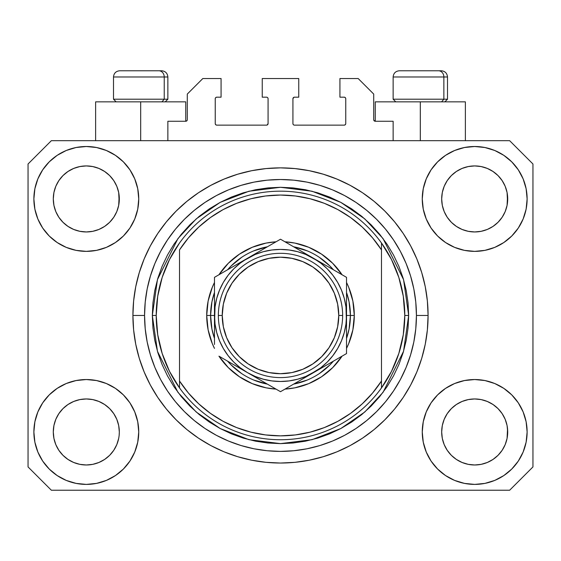 <?xml version="1.0" encoding="UTF-8"?>
<svg xmlns="http://www.w3.org/2000/svg" width="561" height="561" viewBox="0 0 561 561"><rect width="100%" height="100%" fill="white"/><g stroke="black" fill="none" stroke-linecap="round" stroke-linejoin="round"><path stroke-width="0.84" d="M167.865 140.685L167.865 121.26L185.733 121.26L167.865 121.26L167.865 140.685M187.29 119.71L187.29 94.073L187.29 119.71A1.557 1.557 0 0 1 185.733 121.26L186.329 121.141L185.733 121.26L185.733 101.843L140.685 101.843L140.685 140.685L140.685 101.843L95.629 101.843L95.629 140.685L95.629 101.843L185.733 101.843M187.29 94.073L202.823 78.54L221.076 78.54L221.076 97.179L216.805 97.179L221.076 97.179L221.076 78.54L202.823 78.54L187.29 94.073M215.249 98.736L215.249 123.595L215.249 98.736A1.557 1.557 0 0 1 216.805 97.179L216.209 97.298L216.805 97.179M216.805 125.145L266.517 125.145L216.805 125.145A1.557 1.557 0 0 1 215.249 123.595L215.368 124.184L215.249 123.595M267.618 124.689L267.113 125.026L268.074 123.595L268.074 98.736L268.074 123.595A1.557 1.557 0 0 1 266.517 125.145L267.113 125.026L266.517 125.145M266.517 97.179L262.246 97.179L266.517 97.179A1.557 1.557 0 0 1 268.074 98.736L267.955 98.14L268.074 98.736M262.246 97.179L262.246 78.54L262.246 97.179M298.754 78.54L262.246 78.54L298.754 78.54L298.754 97.179L294.483 97.179L298.754 97.179L298.754 78.54M293.382 97.635L293.887 97.298L292.926 98.736L292.926 123.595L292.926 98.736A1.557 1.557 0 0 1 294.483 97.179L293.887 97.298L294.483 97.179M294.483 125.145L344.195 125.145L294.483 125.145A1.557 1.557 0 0 1 292.926 123.595L293.045 124.184L292.926 123.595M345.751 123.595L345.751 98.736L345.751 123.595A1.557 1.557 0 0 1 344.195 125.145L344.791 125.026L344.195 125.145M344.195 97.179L339.924 97.179L344.195 97.179A1.557 1.557 0 0 1 345.751 98.736L345.632 98.14L345.751 98.736M339.924 97.179L339.924 78.54L358.177 78.54L373.71 94.073L373.71 119.71L373.71 94.073L358.177 78.54L339.924 78.54L339.924 97.179M373.829 120.306L375.267 121.26L375.267 101.843L420.315 101.843L420.315 140.685L420.315 101.843L465.371 101.843L375.267 101.843L375.267 121.26L393.135 121.26L375.267 121.26A1.557 1.557 0 0 1 373.71 119.71L373.829 120.306L373.71 119.71M393.135 121.26L393.135 140.685L393.135 121.26M344.791 97.298L345.632 98.14L344.791 97.298M345.632 124.184L344.791 125.026L345.632 124.184M293.382 124.689L293.045 124.184M267.618 97.635L267.955 98.14M216.209 125.026L215.368 124.184L216.209 125.026M215.368 98.14L216.209 97.298L215.368 98.14M187.171 120.306L186.329 121.141M113.757 450.308L116.807 444.607L118.687 438.407L116.807 444.607L113.757 450.308L116.807 444.607L113.757 450.308L109.654 455.315L113.757 450.308L109.654 455.315L104.648 459.417L109.654 455.315L104.648 459.417L98.939 462.467L104.648 459.417L98.939 462.467L92.747 464.347L86.31 464.985L79.865 464.347L73.673 462.467L67.965 459.417L73.673 462.467L67.965 459.417L62.965 455.315L58.856 450.308L55.805 444.607L53.926 438.407A33.015 33.015 0 0 0 53.926 438.414L55.805 444.607L53.926 438.407L53.295 431.97A33.015 33.015 0 0 1 86.31 398.955A33.015 33.015 0 0 1 119.318 431.97L119.318 432.026M447.257 413.611L447.257 413.604A33.015 33.015 0 0 0 447.25 413.618L444.193 419.333L447.243 413.632L451.367 408.611A33.015 33.015 0 0 0 451.346 408.625L447.243 413.632L451.346 408.625L456.352 404.523A33.015 33.015 0 0 0 456.324 404.537L451.346 408.625L456.352 404.523L462.061 401.473L456.352 404.523L462.061 401.473L468.253 399.593L474.69 398.955L481.135 399.593L487.327 401.473L493.056 404.537A33.015 33.015 0 0 0 493.042 404.523L487.327 401.473L493.035 404.523L498.035 408.625L502.144 413.632L505.195 419.333L507.074 425.533L505.195 419.333L507.074 425.533L507.705 431.97A33.015 33.015 0 0 1 474.69 464.985A33.015 33.015 0 0 1 441.682 431.97L441.682 431.97A33.015 33.015 0 0 1 474.69 398.955A33.015 33.015 0 0 1 507.705 431.97L507.705 432.026M492.951 171.435L498.035 175.593L502.144 180.6A33.015 33.015 0 0 0 493.042 171.498L487.327 168.44L493.035 171.491L498.035 175.593L502.144 180.6L505.195 186.308L507.074 192.5L505.195 186.308L507.074 192.5L507.544 202.184L507.705 198.938A33.015 33.015 0 0 1 474.69 231.952A33.015 33.015 0 0 1 441.682 198.938L441.837 202.177L441.682 198.938A33.015 33.015 0 0 1 474.69 165.93A33.015 33.015 0 0 1 507.705 198.938L507.705 198.994M481.135 166.561L474.69 165.93L481.135 166.561L487.327 168.44A33.015 33.015 0 0 0 462.068 168.433L456.352 171.491L451.346 175.593L447.243 180.6L444.193 186.308L442.313 192.5L444.193 186.308L447.243 180.6L451.346 175.593L456.352 171.491L462.061 168.44L468.253 166.561L474.69 165.93L481.135 166.561L487.327 168.44L493.035 171.491M104.57 171.435L109.654 175.593L113.757 180.6A33.015 33.015 0 0 0 104.655 171.498L98.939 168.44L104.648 171.491L109.654 175.593L113.757 180.6L116.807 186.308L118.687 192.5L116.807 186.308L118.687 192.5L119.163 202.184L119.318 198.938A33.015 33.015 0 0 1 86.31 231.952A33.015 33.015 0 0 1 53.295 198.938L53.456 202.177L53.295 198.938A33.015 33.015 0 0 1 86.31 165.93A33.015 33.015 0 0 1 119.318 198.938L119.318 198.994M92.747 166.561L86.31 165.93L92.747 166.561L98.939 168.44A33.015 33.015 0 0 0 73.68 168.433L67.965 171.491L62.965 175.593L58.856 180.6L55.805 186.308L53.926 192.5L55.805 186.308L58.856 180.6L62.965 175.593L67.965 171.491L73.673 168.44L79.865 166.561L86.31 165.93L92.747 166.561L98.939 168.44L104.648 171.491M58.87 413.611L58.877 413.604A33.015 33.015 0 0 0 58.863 413.618L62.979 408.611A33.015 33.015 0 0 0 62.965 408.625L67.965 404.523A33.015 33.015 0 0 0 67.944 404.537L62.965 408.625L67.965 404.523L73.673 401.473L67.965 404.523L73.673 401.473L79.865 399.593L86.31 398.955L92.747 399.593L98.939 401.473L104.676 404.537A33.015 33.015 0 0 0 104.655 404.523L98.939 401.473L104.648 404.523L109.654 408.625L113.757 413.632L116.807 419.333L113.757 413.632L116.807 419.333L118.687 425.533L116.807 419.333L118.687 425.533L119.318 431.97A33.015 33.015 0 0 1 86.31 464.985A33.015 33.015 0 0 1 53.295 431.97L53.926 425.533L55.805 419.333L53.926 425.533L55.805 419.333L58.856 413.632L55.805 419.333L58.856 413.632L62.965 408.625L58.856 413.632A33.015 33.015 0 0 0 58.849 413.646M67.944 226.371A33.015 33.015 0 0 0 67.958 226.385L62.965 222.282A33.015 33.015 0 0 0 62.979 222.296L62.951 222.268M79.851 231.314A33.015 33.015 0 0 0 79.879 231.321L73.673 229.442L67.93 226.364M119.318 198.938L119.163 195.705L118.687 205.382L116.807 211.574L118.687 205.382L116.807 211.574L113.757 217.282L116.807 211.574L113.757 217.282L109.654 222.282L113.743 217.303A33.015 33.015 0 0 0 113.75 217.289L109.654 222.282L104.648 226.392L109.633 222.303A33.015 33.015 0 0 0 109.654 222.282L104.648 226.392L98.939 229.442L104.648 226.392L98.939 229.442L92.747 231.314A33.015 33.015 0 0 0 92.761 231.314L86.31 231.952L79.865 231.314L73.673 229.442L67.965 226.392L73.673 229.442M67.965 226.392L62.965 222.282L58.856 217.282L55.805 211.574L53.926 205.382L55.805 211.574L53.926 205.382L53.295 198.938L53.926 192.5L55.805 186.308L58.856 180.6L62.965 175.593L67.965 171.491A33.015 33.015 0 0 0 58.863 180.593M456.324 226.371A33.015 33.015 0 0 0 456.345 226.385L451.346 222.282A33.015 33.015 0 0 0 451.367 222.296L447.243 217.282A33.015 33.015 0 0 0 447.257 217.303M468.239 231.314A33.015 33.015 0 0 0 468.267 231.321L462.061 229.442L456.31 226.364M507.705 198.938L507.544 195.705L507.074 205.382L505.195 211.574L507.074 205.382L505.195 211.574L502.144 217.282L505.195 211.574L502.144 217.282L498.035 222.282L502.123 217.303A33.015 33.015 0 0 0 502.137 217.289L498.035 222.282L493.035 226.392L498.021 222.303A33.015 33.015 0 0 0 498.035 222.282L493.035 226.392L487.327 229.442L493.035 226.392L487.327 229.442L481.135 231.314A33.015 33.015 0 0 0 481.149 231.314L474.69 231.952L468.253 231.314L462.061 229.442L456.352 226.392L462.061 229.442M456.352 226.392L451.346 222.282L447.243 217.282L444.193 211.574L442.313 205.382L444.193 211.574L442.313 205.382L441.682 198.938L442.313 192.5L444.193 186.308L447.243 180.6L451.346 175.593L456.352 171.491A33.015 33.015 0 0 0 447.25 180.593M468.253 231.314L474.69 231.952L481.135 231.314L487.313 229.442M441.837 435.203L441.682 431.97L442.313 438.407L444.193 444.607L442.313 438.407L441.682 431.97L442.313 425.533L444.193 419.333L442.313 425.533L444.193 419.333L447.243 413.632M507.705 431.97L507.544 428.737L507.074 438.407L505.195 444.607L507.074 438.407L505.195 444.607L502.144 450.308L505.195 444.607L502.144 450.308L498.035 455.315L502.144 450.308L498.035 455.315L493.035 459.417L498.035 455.315L493.035 459.417L487.327 462.467L493.035 459.417L487.327 462.467L481.135 464.347L474.69 464.985L468.253 464.347L462.061 462.467L456.352 459.417L462.061 462.467L456.352 459.417L451.346 455.315L447.243 450.308L444.193 444.607L442.313 438.407M507.074 438.407L507.544 435.224M119.318 431.97L119.156 435.224M138.742 431.97A52.432 52.432 0 0 1 86.31 484.402A52.432 52.432 0 0 1 33.877 431.97L34.88 421.739L37.867 411.907L42.713 402.84L49.235 394.895L57.18 388.373L66.24 383.528L76.079 380.547L86.31 379.538L96.534 380.547L106.373 383.528L115.44 388.373L123.385 394.895L129.907 402.84L134.745 411.907L137.733 421.739L138.742 431.97L137.733 442.201L134.745 452.033L129.907 461.1L123.385 469.045L115.44 475.567L106.373 480.412L96.534 483.393L86.31 484.402L76.079 483.393L66.24 480.412L57.18 475.567L49.235 469.045L42.713 461.1L37.867 452.033L34.88 442.201L33.877 431.97A52.432 52.432 0 0 1 86.31 379.538A52.432 52.432 0 0 1 138.742 431.97M527.123 431.97A52.432 52.432 0 0 1 474.69 484.402A52.432 52.432 0 0 1 422.258 431.97L423.267 421.739L426.255 411.907L431.093 402.84L437.615 394.895L445.56 388.373L454.627 383.528L464.466 380.547L474.69 379.538L484.921 380.547L494.76 383.528L503.82 388.373L511.765 394.895L518.287 402.84L523.133 411.907L526.12 421.739L527.123 431.97L526.12 442.201L523.133 452.033L518.287 461.1L511.765 469.045L503.82 475.567L494.76 480.412L484.921 483.393L474.69 484.402L464.466 483.393L454.627 480.412L445.56 475.567L437.615 469.045L431.093 461.1L426.255 452.033L423.267 442.201L422.258 431.97A52.432 52.432 0 0 1 474.69 379.538A52.432 52.432 0 0 1 527.123 431.97L526.12 442.201M527.123 198.938A52.432 52.432 0 0 1 474.69 251.37A52.432 52.432 0 0 1 422.258 198.938L423.267 188.713L426.255 178.875L431.093 169.808L437.615 161.863L445.56 155.341L454.627 150.495L464.466 147.515L474.69 146.505L484.921 147.515L494.76 150.495L503.82 155.341L511.765 161.863L518.287 169.808L523.133 178.875L526.12 188.713L527.123 198.938L526.12 209.169L523.133 219.007L518.287 228.068L511.765 236.013L503.82 242.534L494.76 247.38L484.921 250.36L474.69 251.37L464.466 250.36L454.627 247.38L445.56 242.534L437.615 236.013L431.093 228.068L426.255 219.007L423.267 209.169L422.258 198.938A52.432 52.432 0 0 1 474.69 146.505A52.432 52.432 0 0 1 527.123 198.938L526.12 209.169M138.742 198.938A52.432 52.432 0 0 1 86.31 251.37A52.432 52.432 0 0 1 33.877 198.938L34.88 188.713L37.867 178.875L42.713 169.808L49.235 161.863L57.18 155.341L66.24 150.495L76.079 147.515L86.31 146.505L96.534 147.515L106.373 150.495L115.44 155.341L123.385 161.863L129.907 169.808L134.745 178.875L137.733 188.713L138.742 198.938L137.733 209.169L134.745 219.007L129.907 228.068L123.385 236.013L115.44 242.534L106.373 247.38L96.534 250.36L86.31 251.37L76.079 250.36L66.24 247.38L57.18 242.534L49.235 236.013L42.713 228.068L37.867 219.007L34.88 209.169L33.877 198.938A52.432 52.432 0 0 1 86.31 146.505A52.432 52.432 0 0 1 138.742 198.938M428.085 315.457A147.585 147.585 0 0 1 280.5 463.042A147.585 147.585 0 0 1 132.915 315.457L133.623 300.991L135.748 286.664L139.268 272.611L144.149 258.979L150.341 245.886L157.788 233.46L166.414 221.826L176.14 211.097L186.869 201.371L198.503 192.739L210.929 185.298L224.021 179.106L237.661 174.226L251.707 170.705L266.033 168.581L280.5 167.865L294.967 168.581L309.293 170.705L323.339 174.226L336.979 179.106L350.071 185.298L362.497 192.739L374.131 201.371L384.86 211.097L394.586 221.826L403.212 233.46L410.659 245.886L416.851 258.979L421.732 272.611L425.252 286.664L427.377 300.991L428.085 315.457L427.377 329.917L425.252 344.251L421.732 358.297L416.851 371.936L410.659 385.028L403.212 397.447L394.586 409.081L384.86 419.81L374.131 429.544L362.497 438.169L350.071 445.616L336.979 451.808L323.339 456.689L309.293 460.202L294.967 462.327L280.5 463.042L266.033 462.327L251.707 460.202L237.661 456.689L224.021 451.808L210.929 445.616L198.503 438.169L186.869 429.544L176.14 419.81L166.414 409.081L157.788 397.447L150.341 385.028L144.149 371.936L139.268 358.297L135.748 344.251L133.623 329.917L132.915 315.457A147.585 147.585 0 0 1 280.5 167.865A147.585 147.585 0 0 1 428.085 315.457L416.437 315.457L428.085 315.457M509.647 490.23L51.353 490.23L28.05 466.927L28.05 163.987L51.353 140.685L509.647 140.685L532.95 163.987L532.95 466.927L509.647 490.23L532.95 466.927L532.95 163.987L509.647 140.685L51.353 140.685L28.05 163.987L28.05 466.927L51.353 490.23L509.647 490.23M394.586 221.826L384.86 211.097L374.131 201.371L384.86 211.097L394.586 221.826M309.293 170.705L294.967 168.581M186.869 201.371L176.14 211.097L166.414 221.826L176.14 211.097L186.869 201.371M150.341 245.886L148.546 249.343M166.414 409.081L176.14 419.81L186.869 429.544L176.14 419.81L166.414 409.081M251.707 460.202L266.033 462.327M374.131 429.544L384.86 419.81L394.586 409.081L384.86 419.81L374.131 429.544M410.659 385.028L412.454 381.564M34.88 188.713L33.877 198.938M42.713 228.068L44.361 230.396M58.856 217.282L55.805 211.574L58.856 217.282L62.965 222.282M447.243 217.282L444.193 211.574L447.243 217.282M518.287 402.84L516.639 400.512M34.88 421.739L33.877 431.97M518.287 228.068L516.639 230.396M42.713 402.84L44.361 400.512M119.163 428.737L118.687 425.533M104.648 404.523L109.654 408.625A33.015 33.015 0 0 0 109.633 408.611L113.757 413.632A33.015 33.015 0 0 0 113.743 413.604M98.946 401.473L92.747 399.593L86.31 398.955L79.886 399.586A33.015 33.015 0 0 0 79.851 399.593M73.673 401.473L79.865 399.593L73.673 401.473L67.965 404.523M507.544 428.737L507.074 425.533M493.035 404.523L498.035 408.625A33.015 33.015 0 0 0 498.021 408.611L498.049 408.639M487.334 401.473L481.135 399.593L474.69 398.955L468.274 399.586A33.015 33.015 0 0 0 468.239 399.593M502.144 413.632L505.195 419.333L502.144 413.632L498.035 408.625M462.061 401.473L468.253 399.593L462.061 401.473L456.352 404.523M493.028 171.484A33.015 33.015 0 0 0 487.334 168.44M462.054 168.44A33.015 33.015 0 0 0 456.359 171.484L462.061 168.44L468.253 166.561L474.69 165.93M104.641 171.484A33.015 33.015 0 0 0 98.946 168.44M73.666 168.44A33.015 33.015 0 0 0 67.972 171.484L73.673 168.44L79.865 166.561L86.31 165.93M53.926 205.382L53.456 202.177M98.939 229.442L92.747 231.314L86.31 231.952L79.865 231.314M119.163 202.177L118.687 205.382M113.757 413.632L116.807 419.333M53.456 428.737L53.926 425.533M118.687 192.5L119.163 195.705M113.757 180.6L116.807 186.308M53.456 195.705L53.926 192.5M442.313 205.382L441.837 202.177M507.544 202.177L507.074 205.382M441.837 428.737L442.313 425.533M507.074 192.5L507.544 195.705M502.144 180.6L505.195 186.308M441.837 195.705L442.313 192.5M456.352 459.417L451.346 455.315L447.243 450.308L444.193 444.607M487.327 462.467L481.135 464.347L474.69 464.985L468.253 464.347L462.061 462.467M53.926 438.407L53.456 435.203M67.965 459.417L62.965 455.315L58.856 450.308L55.805 444.607M98.939 462.467L92.747 464.347L86.31 464.985L79.865 464.347L73.673 462.467M118.687 438.407L116.807 444.607M443.863 99.199L441.577 101.843L443.863 99.199L447.503 99.199L443.863 99.199L443.863 76.983L443.863 99.199L393.135 99.199L443.863 99.199M441.114 70.77L438.485 70.77A6.213 5.379 90 0 1 443.863 76.983L393.135 76.983C393.506 73.218 395.582 71.149 399.348 70.77C395.582 71.149 393.506 73.218 393.135 76.983L393.135 99.199L395.771 101.843M444.866 101.843L447.503 99.199L447.503 76.983C447.131 73.218 445.055 71.149 441.29 70.77C445.055 71.149 447.131 73.218 447.503 76.983L443.863 76.983A6.213 5.379 -90 0 0 438.485 70.77L399.39 70.77M438.485 70.77L399.551 70.77M393.401 76.983L443.863 76.983M164.226 99.199L161.94 101.843L164.226 99.199L167.865 99.199L164.226 99.199L164.226 76.983L164.226 99.199L113.497 99.199L164.226 99.199M161.477 70.77L158.847 70.77A6.213 5.379 90 0 1 164.226 76.983L113.497 76.983C113.869 73.218 115.945 71.149 119.71 70.77C115.945 71.149 113.869 73.218 113.497 76.983L113.497 99.199L116.134 101.843M167.865 99.199L165.229 101.843L167.865 99.199L167.865 76.983C167.494 73.218 165.418 71.149 161.652 70.77C165.418 71.149 167.494 73.218 167.865 76.983L164.226 76.983A6.213 5.379 -90 0 0 158.847 70.77L119.752 70.77M158.847 70.77L119.914 70.77M113.764 76.983L164.226 76.983M206.707 315.457L210.592 315.457L211.932 329.097L214.477 338.437A69.908 69.908 0 0 1 210.592 315.457L206.707 315.457L208.124 301.061L212.324 287.218L214.477 282.499A73.793 73.793 0 0 0 214.477 348.409L212.324 343.697L208.124 329.854L206.707 315.457M354.293 315.457A73.793 73.793 0 0 1 346.523 348.409L348.676 343.697L352.876 329.854L354.293 315.457L350.408 315.457L354.293 315.457L352.876 301.061L348.676 287.218L346.523 282.499A73.793 73.793 0 0 1 354.293 315.457M342.056 356.158A73.793 73.793 0 0 1 284.974 389.11L294.897 387.826L308.739 383.633L321.495 376.81L332.68 367.637L342.056 356.158M276.026 389.11A73.793 73.793 0 0 1 218.944 356.158L228.32 367.637L239.505 376.81L252.261 383.633L266.103 387.826L276.026 389.11M152.333 315.457L156.217 315.457A124.283 124.283 0 0 0 381.48 387.903A124.283 124.283 0 0 0 404.783 315.457L408.667 315.457L403.541 351.34L383.037 392.356L364.776 412.019L340.815 428.541L312.049 439.677L280.5 443.625L248.951 439.677L220.185 428.541L196.224 412.019L177.963 392.356L157.459 351.34L152.333 315.457L152.95 328.017L154.794 340.457L157.851 352.659L162.087 364.503L167.466 375.87L173.931 386.662L181.427 396.76L189.87 406.08L199.19 414.53L209.295 422.019L220.08 428.485L231.455 433.863L243.292 438.106L255.493 441.156L267.941 443.008L280.5 443.625L293.059 443.008L305.507 441.156L317.708 438.106L329.545 433.863L340.92 428.485L351.705 422.019L361.81 414.53L371.13 406.08L379.573 396.76L387.069 386.662L393.534 375.87L398.913 364.503L403.149 352.659L406.206 340.457L408.05 328.017L408.667 315.457L408.05 302.891L406.206 290.451L403.149 278.249L398.913 266.405L393.534 255.038L387.069 244.252L379.573 234.147L371.13 224.828L361.81 216.378L351.705 208.888L340.92 202.423L329.545 197.044L317.708 192.809L305.507 189.751L293.059 187.907L280.5 187.29L267.941 187.907L255.493 189.751L243.292 192.809L231.455 197.044L220.08 202.423L209.295 208.888L199.19 216.378L189.87 224.828L181.427 234.147L173.931 244.252L167.466 255.038L162.087 266.405L157.851 278.249L154.794 290.451L152.95 302.891L152.333 315.457L157.459 279.567L177.963 238.551L196.224 218.888L220.185 202.367L248.951 191.231L280.5 187.29L312.049 191.231L340.815 202.367L364.776 218.888L383.037 238.551L403.541 279.567L408.667 315.457L404.783 315.457A124.283 124.283 0 0 0 179.52 243.004A124.283 124.283 0 0 1 381.48 243.004L381.48 249.89L372.567 237.871L362.231 227.044L350.632 217.591L337.953 209.646L324.384 203.341L310.142 198.762L295.437 195.985L280.5 195.053L265.563 195.985L250.858 198.762L236.616 203.341L223.047 209.646L210.368 217.591L198.769 227.044L188.433 237.871L179.52 249.89L179.52 381.024L188.433 393.044L198.769 403.864L210.368 413.317L223.047 421.262L236.616 427.573L250.858 432.145L265.563 434.922L280.5 435.855L295.437 434.922L310.142 432.145L324.384 427.573L337.953 421.262L350.632 413.317L362.231 403.864L372.567 393.044L381.48 381.024L381.48 243.004L391.487 259.526L398.815 277.4L403.282 296.194L404.783 315.457L403.282 334.714L398.815 353.507L391.487 371.382L381.48 387.903A124.283 124.283 0 0 1 179.52 387.903L179.52 381.024L179.52 387.903L169.513 371.382L162.185 353.507L157.718 334.714L156.217 315.457L152.333 315.457M132.915 315.457L144.563 315.457A135.937 135.937 0 0 1 280.5 179.52A135.937 135.937 0 0 1 416.437 315.457L415.778 328.781L413.822 341.972L410.582 354.917L406.087 367.476L400.386 379.531L393.527 390.975L385.582 401.69L376.62 411.578L366.733 420.533L356.025 428.478L344.58 435.336L332.519 441.044L319.959 445.539L307.021 448.779L293.824 450.735L280.5 451.388L267.176 450.735L253.979 448.779L241.041 445.539L228.481 441.044L216.42 435.336L204.975 428.478L194.267 420.533L184.38 411.578L175.418 401.69L167.473 390.975L160.614 379.531L154.913 367.476L150.418 354.917L147.178 341.972L145.222 328.781L144.563 315.457L145.222 302.134L147.178 288.936L150.418 275.998L154.913 263.432L160.614 251.377L167.473 239.933L175.418 229.218L184.38 219.337L194.267 210.375L204.975 202.43L216.42 195.572L228.481 189.87L241.041 185.375L253.979 182.129L267.176 180.172L280.5 179.52L293.824 180.172L307.021 182.129L319.959 185.375L332.519 189.87L344.58 195.572L356.025 202.43L366.733 210.375L376.62 219.337L385.582 229.218L393.527 239.933L400.386 251.377L406.087 263.432L410.582 275.998L413.822 288.936L415.778 302.134L416.437 315.457A135.937 135.937 0 0 1 280.5 451.388A135.937 135.937 0 0 1 144.563 315.457L132.915 315.457M218.944 274.75L228.32 263.277L239.505 254.098L252.261 247.282L266.103 243.081L276.026 241.798A73.793 73.793 0 0 0 218.944 274.75M284.974 241.798L294.897 243.081L308.739 247.282L321.495 254.098L332.68 263.277L342.056 274.75A73.793 73.793 0 0 0 284.974 241.798M179.52 249.89A120.398 120.398 0 0 1 381.48 249.89L381.48 381.024A120.398 120.398 0 0 1 179.52 381.024L179.52 249.89M381.48 387.903L381.48 381.024L381.48 387.903M309.293 460.202L294.967 462.327M150.341 385.028L148.546 381.564M251.707 170.705L266.033 168.581M410.659 245.886L412.454 249.343M346.523 338.43A69.908 69.908 0 0 0 350.408 315.457L346.523 315.457L350.408 315.457A69.908 69.908 0 0 1 346.523 338.43L349.068 329.097L350.408 315.457L349.068 301.818L346.523 292.477A69.908 69.908 0 0 1 350.408 315.457A69.908 69.908 0 0 0 346.523 292.477M307.274 250.872L293.613 246.784A69.908 69.908 0 0 1 333.409 269.764L329.931 266.019L319.342 257.331M241.658 257.331L231.069 266.019L227.584 269.764A69.908 69.908 0 0 1 267.387 246.784L253.726 250.872M214.477 292.477L211.932 301.818L210.592 315.457L214.477 315.457L210.592 315.457A69.908 69.908 0 0 1 214.477 292.477A69.908 69.908 0 0 0 214.477 338.43M253.726 380.035L267.387 384.124A69.908 69.908 0 0 1 227.591 361.144L231.069 364.888L241.658 373.584M319.342 373.584L329.931 364.888L333.416 361.144A69.908 69.908 0 0 1 293.613 384.124L307.274 380.035M179.52 243.004A124.283 124.283 0 0 0 156.217 315.457L157.718 296.194L162.185 277.4L169.513 259.526L179.52 243.004M333.409 269.764A69.908 69.908 0 0 0 293.613 246.784M267.387 246.784A69.908 69.908 0 0 0 227.591 269.764M227.591 361.144A69.908 69.908 0 0 0 267.387 384.124M293.613 384.124A69.908 69.908 0 0 0 333.409 361.144M218.355 315.457L222.24 315.457A58.26 58.26 0 0 1 280.5 257.197A58.26 58.26 0 0 1 338.76 315.457L342.645 315.457A62.145 62.145 0 0 0 280.5 253.313A62.145 62.145 0 0 0 218.355 315.457A62.145 62.145 0 0 1 280.5 253.313A62.145 62.145 0 0 1 342.645 315.457A62.145 62.145 0 0 1 280.5 377.595A62.145 62.145 0 0 1 218.355 315.457A62.145 62.145 0 0 0 280.5 377.595A62.145 62.145 0 0 0 342.645 315.457L338.76 315.457L337.638 304.09L334.321 293.158L328.942 283.088L321.691 274.259L312.87 267.015L302.793 261.629L291.867 258.319L280.5 257.197L269.133 258.319L258.207 261.629L248.13 267.015L239.309 274.259L232.058 283.088L226.679 293.158L223.362 304.09L222.24 315.457L223.362 326.818L226.679 337.75L232.058 347.82L239.309 356.649L248.13 363.893L258.207 369.278L269.133 372.595L280.5 373.71L291.867 372.595L302.793 369.278L312.87 363.893L321.691 356.649L328.942 347.82L334.321 337.75L337.638 326.818L338.76 315.457A58.26 58.26 0 0 1 280.5 373.71A58.26 58.26 0 0 1 222.24 315.457L218.355 315.457M346.523 325.352L345.962 306.839L344.279 298.368L341.502 290.191L337.68 282.442L332.883 275.262L327.189 268.768L320.696 263.074L313.515 258.277L280.5 239.217L214.477 277.337L214.477 305.584M346.523 316.867L346.523 315.457A66.023 66.023 0 0 1 313.515 372.637L346.523 353.577L346.523 277.337L322.07 263.214M346.523 338.066L346.523 339.265M288.389 387.139L304.953 377.574M313.48 372.651L304.967 377.567L320.696 367.834L327.189 362.14L332.883 355.646L337.68 348.465L341.502 340.723L344.279 332.54L345.962 324.048M285.402 388.864L346.523 353.577L346.523 277.337L313.515 258.277L322.056 263.207L305.766 254.456L297.589 251.679L289.097 249.989M247.457 372.616L280.5 391.697L313.515 372.637A66.023 66.023 0 0 1 247.485 372.637L238.944 367.7M222.359 358.128L247.485 372.637L255.234 376.452L263.411 379.229L271.903 380.919M219.379 356.403L222.338 358.114M214.477 335.113L214.477 339.265M214.477 314.041L215.038 324.076L216.721 332.54L219.498 340.723L223.32 348.465L228.117 355.646L233.811 362.14L240.304 367.834L247.485 372.637A66.023 66.023 0 0 1 247.485 258.277L256.033 253.341M214.477 292.842L214.477 295.759M247.534 258.249L214.477 277.337L214.477 344.482M271.622 244.344L247.485 258.277L240.304 263.074L233.811 268.768L228.117 275.262L223.32 282.442L219.498 290.191L216.721 298.368L215.038 306.86M275.598 242.043L247.485 258.277A66.023 66.023 0 0 1 346.523 315.457L345.962 324.076M346.523 295.78L346.523 291.643M346.523 298.305L346.523 305.563M313.557 258.298L280.5 239.217L272.639 243.755M338.62 272.772L304.967 253.341M341.621 274.504L338.662 272.793M322.182 367.63L327.035 364.825L322.189 367.623M330.569 362.785L337.617 358.717L330.569 362.785M341.621 356.403L338.662 358.114L341.621 356.403M264.547 382.483L271.601 386.557L264.547 382.483M261.012 380.442L256.167 377.644L261.012 380.442M275.598 388.864L272.639 387.153L275.598 388.864M214.477 332.61L214.477 335.078M238.818 263.277L233.965 266.082L238.811 263.284M230.431 268.123L223.376 272.197L230.431 268.123M219.379 274.504L222.338 272.793L219.379 274.504M214.477 295.78L214.477 291.643M296.453 248.425L289.378 244.344L296.453 248.425M285.402 242.043L288.361 243.755L285.402 242.043M271.903 249.989L263.411 251.679L255.234 254.456L238.944 263.207M228.138 275.241L223.32 282.442M289.097 380.919L297.589 379.229L305.766 376.452L322.056 367.7M332.862 355.667L337.68 348.465M346.523 286.426L346.523 295.808M271.952 244.154L272.597 243.776M214.477 298.305L214.477 295.836M346.523 344.524L346.523 353.577M346.523 332.61L346.523 335.078M289.118 249.996L280.5 249.428L271.882 249.996M215.038 306.839L214.477 325.331M271.882 380.912L280.5 381.48L289.118 380.912M256.033 377.567L280.5 391.697L288.361 387.153M214.477 277.337L214.477 286.426M328.942 283.088L321.691 274.259M248.13 267.015L239.309 274.259M232.058 347.82L239.309 356.649M312.87 363.893L321.691 356.649M465.371 101.843L465.371 140.685"/></g></svg>
